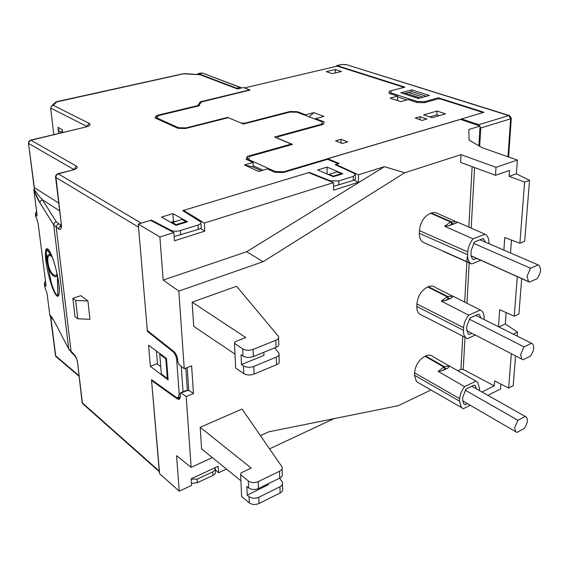 <?xml version="1.0" encoding="UTF-8"?>
<svg xmlns="http://www.w3.org/2000/svg" width="569" height="569" viewBox="0 0 569 569"><rect width="100%" height="100%" fill="white"/><g stroke="black" fill="none" stroke-linecap="round" stroke-linejoin="round"><path stroke-width="0.85" d="M46.943 261.832L51.374 283.006C54.005 291.428 56.203 295.624 57.967 295.581C59.283 295.268 59.553 291.349 58.771 283.824C56.295 264.976 49.375 247.472 47.255 249.898L47.241 249.912C46.189 250.723 46.089 254.699 46.943 261.832L45.961 261.285C44.972 254.72 45.015 243.866 49.638 251.235C54.46 259.948 58.301 278.021 58.842 284.052C59.88 291.008 59.51 301.321 54.844 293.227C50.079 284.059 46.551 267.174 45.961 261.278L45.961 261.278C46.886 269.016 48.984 277.715 52.27 287.381C55.698 296.684 58.479 296.847 57.725 296.207L57.419 275.552M200.352 102.961L200.288 101.808L249.777 89.888L243.454 87.519L237.422 88.942L199.883 74.688L183.417 73.828L56.786 101.901L53.223 105.322L51.644 105.934L50.691 108.06L53.778 134.569M185.594 73.678L199.883 74.688M322.189 124.668L322.175 121.794L297.025 112.228L289.962 112.079L243.504 124.021L228.304 117.698L185.579 128.502L177.976 128.324L154.932 117.854L156.681 115.493L198.695 105.372L198.119 105.137L200.288 101.808M321.421 124.874L322.175 121.794M291.3 144.746L291.285 144.071L274.535 137.029L321.421 124.255M309.365 172.948L309.365 172.443L330.176 180.771L338.804 180.949L353.299 176.404L355.369 174.384L354.103 173.325L335.191 164.654L338.142 163.765L327.644 159.348L283.312 172.507L274.735 172.265L267.409 168.936L258.667 171.482L244.414 164.91L253.262 167.108L253.091 162.435L244.414 164.91M328.605 174.548L327.097 173.901L327.068 167.108L342.766 173.773L333.327 176.696L317.673 169.939L327.068 167.108M151.482 220.836L151.425 220.089L170.956 230.324C173.595 231.441 176.731 231.519 180.366 230.566L198.04 225.025C200.487 224.186 201.447 223.183 200.921 222.017L182.756 210.637L309.365 172.443M174.768 221.697L173.424 220.943L172.912 213.603L187.507 221.782L176.013 225.338L161.525 217.045L172.912 213.603M148.075 331.122L147.385 331.378L138.53 227.166L55.826 177.407L55.513 176.546L56.352 174.541L58.258 173.844L141.204 223.169L151.425 220.089M150.358 366.294L168.132 379.914L166.468 358.47L148.559 345.191L150.358 366.294L156.93 363.747L160.728 366.621M180.366 396.856L178.189 397.759L176.219 397.361L151.496 379.687L159.469 471.836M198.723 105.884L198.695 105.372M53.223 105.322L89.105 123.331C91.047 124.611 89.959 125.841 85.848 127.008L30.982 140.244L76.41 166.105C78.166 167.428 77.121 168.68 73.287 169.875L57.946 173.943L56.608 174.918L55.876 176.433L61.381 224.641C61.637 228.589 60.755 230.089 58.735 229.129L53.756 225.047L39.93 202.813L33.898 190.153L36.921 213.852C37.134 215.978 36.971 216.633 36.437 215.8L35.42 214.108L35.804 217.073L36.814 218.759L38.187 223.795L45.897 284.301C46.089 286.278 45.918 286.797 45.385 285.866L44.368 283.981L44.731 286.769L47.092 293.661L49.852 315.368C50.698 315.382 52.405 317.801 54.973 322.609L55.62 323.846M178.189 397.759L179.214 394.424L176.696 359.864C176.248 356.322 174.953 353.548 172.82 351.557L147.385 331.378M87.932 300.973L80.805 295.681L72.839 298.327L74.966 316.592L77.768 318.768L89.945 319.309L87.932 300.973L75.656 300.453L77.768 318.768M62.434 131.041L60.855 132.058L58.344 130.742L58.65 133.395L57.953 127.356L62.277 129.647L62.59 132.442M191.476 483.401L197.343 482.711L212.977 475.378C215.146 474.262 215.978 472.91 215.473 471.331L215.324 468.742M291.285 144.071L247.437 156.347L246.1 159.263L253.091 162.435M156.859 117.897L156.681 115.493M247.565 159.925L247.437 156.347M253.262 167.108L261.192 170.75M333.505 186.34L353.278 180.451L355.333 179.377L355.369 175.053M174.157 236.562L198.297 229.399C200.679 228.631 201.668 228.105 201.255 227.813L200.985 223.098M183.04 391.813L181.234 366.336M215.374 467.569L214.755 470.172L212.77 471.879L197.102 479.19L191.17 479.048M72.839 298.327L75.656 300.453M45.591 281.911L44.368 283.967L45.385 285.851L45.897 284.329M36.679 211.96L35.42 214.093L36.437 215.786L36.964 214.2M33.962 188.88L34.211 189.264C35.982 192.336 38.699 195.836 42.376 199.747L56.295 221.789L61.189 225.623M52.312 317.986L50.115 316.079M54.973 322.609L68.728 348.918L73.565 353.776C75.613 355.831 76.964 358.776 77.612 362.602L82.349 402.902L159.263 471.096M69.375 350.141L68.7 348.854L53.721 224.968L68.728 348.918L72.306 353.299M73.785 169.462L28.735 143.516L28.841 142.307L29.659 140.977L30.982 140.244L30.541 140.173L85.848 127.008M49.802 314.977L50.883 317.779L55.719 355.845L78.935 375.661M39.93 202.813L40.52 200.843L42.376 199.747L59.532 210.822M30.541 140.173L28.891 141.34L28.471 143.032L34.339 187.606L33.898 190.146L34.339 187.606L58.614 203.033M432.141 117.733L445.548 113.857L437.02 111.04L423.635 114.86L432.141 117.733M389.303 93.387L389.345 91.204L389.04 93.302L397.653 96.133L397.567 99.795L396.223 100.158M305.567 115.479L305.553 114.803L297.331 111.68L297.338 112.349M315.624 119.305L315.617 118.622L324.166 121.866L323.427 124.327L277.85 136.773L277.309 138.089L292.494 144.412L249.578 156.447L248.29 160.252M289.941 112.079L289.927 111.517L244.997 123.153L245.011 123.629M289.927 111.517L297.331 111.68M315.617 118.622L323.917 116.396L313.825 112.619L309.088 116.816M305.553 114.803L313.825 112.619M397.653 96.133L390.149 98.138L400.661 101.638L408.186 99.589L417.127 102.527L424.488 102.676L438.18 98.885L440.37 98.928L483.131 112.534M402.916 87.662L389.345 91.204M342.225 143.48L347.673 141.909L341.023 139.313L335.589 140.863L342.225 143.48M422.02 120.422L426.906 119.006L420.107 116.688L415.228 118.082L422.02 120.422M420.007 119.725L420.107 116.688M341.016 143.004L341.023 139.313M439.318 115.656L436.871 114.838L437.02 111.04M436.871 114.838L429.695 116.908M402.916 87.64L403.385 87.285L402.987 87.029L337.261 66.111L244.293 87.989M244.549 87.925L337.261 66.111M423.18 97.143L408.514 92.427M275.14 172.279L275.126 171.532L283.682 171.767L461.473 119.092M283.682 171.767L283.696 172.393M227.636 117.868L227.614 117.406L241.206 123.068L244.997 123.153M198.794 105.862L198.766 105.4L199.477 105.699L158.587 115.564L156.838 117.925L156.902 118.75M253.212 165.721L263.02 170.216M250.004 90.172L244.805 88.024M249.997 90.066L201.454 101.958L198.766 105.4M178.502 128.331L178.467 127.726L156.838 117.925M178.467 127.726L186.056 127.904L227.614 117.406M275.126 171.532L248.262 159.356M341.45 71.459L335.369 69.503L326.329 71.658L332.381 73.643L341.45 71.459M335.376 72.924L335.369 69.503M186.056 127.904L186.084 128.374M403.35 93.636L417.418 98.145L419.268 97.64L420.121 97.982M403.35 93.579L405.192 93.088L419.268 97.64M438.343 98.842L438.386 97.797L483.977 112.285L461.48 118.949L461.445 119.71M390.818 93.885L390.839 92.847L417.177 101.474L424.531 101.623L438.386 97.797M397.639 96.851L406.97 99.924M417.141 102.527L417.177 101.474M341.5 64.51L337.261 65.655L404.872 87.149L391.131 90.755L390.839 92.847M337.261 65.655L336.023 66.26M424.495 102.676L424.531 101.623M400.704 92.775L418.286 98.48L429.346 95.464L411.714 89.852L400.704 92.775M426.337 96.282L411.664 91.588L411.714 89.852M411.664 91.588L405.576 93.209M479.688 146.261L480.748 127.989L478.863 124.689L461.48 118.949M478.863 124.689L508.771 115.592L346.471 64.653L509.305 115.543M346.471 64.653L341.414 64.532L336.72 65.641M241.541 87.967L202.5 73.081M236.69 88.657L236.668 88.181L240.075 87.47M236.668 88.181L198.353 73.657L197.272 74.404M60.94 132.84L60.855 132.058M58.977 129.512L58.344 130.742M152.25 380.227L151.56 380.505L159.476 473.593L179.256 491.189L191.611 485.393L191.148 478.828L218.19 466.267L218.56 472.761L226.462 469.055M156.454 351.045L157.528 364.203M183.645 211.184L183.595 210.381L308.647 172.663L333.491 182.613L204.342 223.055L204.797 231.128L174.455 240.787L173.879 232.593L150.557 220.352L138.267 224.058L147.314 330.525L173.837 351.542C175.985 353.548 177.279 356.322 177.727 359.864L177.891 362.09L179.057 364.594L184.249 368.762L191.618 365.839L193.46 393.556L186.191 396.565L191.127 467.341L212.358 457.625M174.142 221.341L170.814 222.365M335.881 164.974L335.881 164.448L339.103 163.474L327.673 158.666L460.385 119.355L480.051 126.069L478.913 145.813M180.558 392.83L186.376 390.448L187.386 390.846L188.752 390.284L193.46 393.556M186.973 390.562L181.098 392.973L186.191 396.565M151.56 380.505L177.343 398.954L179.32 399.353L180.345 396.024L180.188 393.869L180.501 392.859L181.098 392.973M187.194 367.595L188.752 390.284M166.475 358.555L165.835 358.804L159.74 354.274L161.312 373.904L167.371 378.541L165.835 358.804M159.683 353.441L159.74 354.274M168.004 378.285L167.371 378.541M529.519 180.337L524.618 182.094L519.881 243.255L524.675 241.32L529.519 180.337L516.375 173.794L517.385 160.045L482.334 147.791L469.133 140.138L468.813 129.504L480.051 126.069M511.325 353.698L508.665 388.022L513.202 385.725L515.571 355.895M517.15 336.073L517.463 332.111L505.293 323.96L506.133 312.601M513.21 334.103L517.463 332.111M449.176 365.931L433.016 356.692C431.131 354.914 428.677 354.672 425.64 355.974L425.043 356.244C418.919 359.757 415.42 365.284 414.545 372.823L414.46 375.213L416.465 381.643L418.94 383.065M240.886 480.755L201.575 448.884L200.188 427.305L251.206 468.074L241.092 472.882L240.609 474.681L248.376 481.011C251.235 482.868 254.507 483.067 258.198 481.63L279.493 471.281C281.705 470.122 282.544 468.664 282.018 466.907L242.06 409.047L200.188 427.305M452.071 295.908L435.456 287.494C433.557 285.873 431.181 285.61 428.35 286.705L427.732 286.954C421.423 290.297 417.817 295.958 416.906 303.938L416.821 306.471C416.75 309.778 417.589 312.26 419.325 313.917L422.013 315.29M455.093 221.284L436.245 212.856L433.841 212.479L430.591 213.219C424.09 216.355 420.37 222.152 419.424 230.623L419.332 233.318C419.261 237.259 420.32 240.146 422.504 241.974L425.342 243.233M192.144 302.189L245.808 337.552L235.025 341.784L234.492 343.356L242.693 348.882C245.716 350.497 249.201 350.668 253.134 349.394L275.823 340.283C278.17 339.259 279.073 337.986 278.518 336.457L236.597 286.25L192.144 302.189L193.695 326.329L234.997 354.124M481.964 392.005L494.269 385.853L463.216 369.437L460.954 369.345L457.889 370.803M461.046 154.64L460.655 162.421L495.478 175.288L495.997 167.307L461.046 154.64L404.666 172.784L263.134 261.69L178.837 291.115L184.249 368.762M260.446 435.612L268.675 431.843L398.293 405.69L430.961 389.985M191.127 467.341L176.554 455.684L179.256 491.189M269.599 448.834L333.946 418.67M487.896 395.355L500.5 388.997L500.862 384.082M218.56 472.761L215.388 469.859M178.837 291.115L163.161 280.083L159.875 236.981L173.879 232.593M138.267 224.058L159.875 236.981M333.491 182.613L333.512 190.181L358.413 182.258L358.477 174.79L335.881 164.448M358.477 174.79L384.388 166.674L246.676 251.747L163.161 280.083M404.666 172.784L384.388 166.674M495.997 167.307L517.385 160.045M204.342 223.055L183.595 210.381M334.159 162.087L334.159 161.361M282.068 468.742L282.203 473.749C282.722 475.492 281.883 476.95 279.685 478.116L258.461 488.522C254.784 489.973 251.519 489.781 248.674 487.953L246.825 486.452L247.209 495.122L268.276 484.774L268.248 483.728M278.561 338.05L278.71 343.527C279.258 345.049 278.362 346.322 276.022 347.346L253.404 356.535C249.485 357.823 246.014 357.666 243.006 356.073L241.057 354.772L241.484 364.558L243.425 365.903C246.427 367.546 249.883 367.723 253.781 366.429L276.292 357.14C278.625 356.102 279.514 354.807 278.974 353.242L274.706 347.887M263.831 352.303L263.938 355.39L241.484 364.558M480.926 317.964L479.432 314.778L478.565 314.188L470.094 317.929L466.786 326.257L466.637 328.868L468.187 333.896L469.133 334.529L471.886 333.278M485.556 242.223L483.23 238.539L474.503 241.925L471.082 250.609L471.004 255.495L471.872 258.077L473.479 259.656L476.772 258.333M476.552 388.954L475.335 385.874L474.197 385.106L465.961 389.153L462.761 397.148L462.625 399.594L463.849 403.933L465.058 404.73L467.369 403.563M464.14 404.203L465.058 404.73M263.134 261.69L246.676 251.747M438.173 371.408L444.289 366.635L449.574 366.052L448.031 368.022L442.141 370.796L438.173 371.408L464.603 386.65C461.644 390.455 460.001 394.466 459.667 398.684L459.532 401.138L461.31 407.447L463.337 408.713L470.229 405.228M479.468 390.604L479.589 388.791L477.768 382.283L475.926 381.102L464.603 386.65M449.574 366.052L475.926 381.102M441.331 301.157L447.632 296.477L453.066 296.214L451.487 298.028L445.427 300.588L441.331 301.157L468.7 315.155C465.648 319.017 463.948 323.192 463.6 327.68L463.451 330.297C463.308 333.569 464.062 336.016 465.698 337.623L467.355 338.669L475.3 335.049M484.034 319.515L484.098 318.512C484.276 315.134 483.515 312.623 481.808 310.973L480.357 310.034L468.7 315.155M453.066 296.214L480.357 310.034M444.695 226.291L450.556 221.967L456.786 221.832C457.227 222.507 456.687 223.055 455.164 223.468L448.927 225.772L444.695 226.291L473.074 238.845C469.93 242.757 468.166 247.11 467.796 251.903L467.64 254.699C467.483 258.611 468.436 261.463 470.499 263.241L471.637 263.959L480.94 260.211M443.72 251.59L471.637 263.959M488.906 243.667L488.913 243.589C489.112 239.556 488.138 236.626 485.983 234.798L485.08 234.215L473.074 238.845M456.786 221.832L485.08 234.215M234.492 343.356L235.644 368.036L243.76 373.62C246.747 375.248 250.189 375.405 254.08 374.096L276.506 364.736C278.831 363.691 279.72 362.389 279.173 360.831L279.016 354.871M240.609 474.681L241.626 496.559L249.314 502.925C252.145 504.781 255.389 504.973 259.037 503.508L280.104 492.974C282.288 491.794 283.12 490.322 282.594 488.551L282.48 484.226M247.209 495.122L249.044 496.652C251.889 498.529 255.14 498.736 258.795 497.278L279.934 486.794C282.117 485.62 282.957 484.148 282.43 482.37L279.649 478.131M204.797 231.128L200.615 228.532M185.914 221.633L182.044 219.463L172.3 222.451L176.141 224.648L185.914 221.633L185.949 222.266M176.191 225.281L176.141 224.648M172.3 222.451L171.554 222.785M358.413 182.258L354.003 180.202M341.265 173.652L337.111 171.888L329.095 174.342L333.242 176.134L341.265 173.652L341.265 174.235M333.242 176.66L333.242 176.134M329.095 174.342L328.477 174.598M511.488 240.061L510.528 252.999M524.618 182.094L509.113 176.333L509.525 170.437L495.478 175.288M494.269 385.853L494.617 380.938L508.665 388.022M498.458 326.727L499.66 309.735L514.234 316.186L517.299 276.534M503.885 250.132L504.774 237.508L519.881 243.255M514.234 316.186L518.892 314.06L521.716 278.518M498.835 326.919L505.293 323.96M509.113 176.333L516.375 173.794M187.386 390.846L185.814 368.143M530.528 268.219L527.022 276.385L528.53 281.584L529.376 282.089L537.044 278.76C540.891 273.291 541.532 268.838 538.964 265.389L538.231 264.948L530.528 268.219L473.522 243.304M529.127 281.975L471.068 255.894M538.231 264.948L479.966 239.805M524.013 346.848L520.628 354.679L521.801 359.117L522.939 359.793L530.379 356.144C533.928 351.13 534.647 347.04 532.527 343.861L531.489 343.249L524.013 346.848L469.247 319.124M531.489 343.249L475.812 315.404M517.925 420.313L514.653 427.831L515.571 431.643L516.915 432.426L524.149 428.493C527.449 423.855 528.21 420.078 526.446 417.148L525.187 416.423L517.925 420.313L465.229 390.185M525.187 416.423L471.815 386.273M57.284 274.891C56.53 276.826 55.278 277.181 53.522 275.958C46.878 271.491 44.147 250.026 50.968 255.289L51.943 256.142M52.22 257.053L51.331 256.263C45.193 251.512 47.64 270.837 53.628 274.855C55.243 275.979 56.388 275.616 57.049 273.767M58.145 279.301L57.526 279.507M58.543 223.973L56.765 225.31L56.21 227.436L71.125 351.749L71.388 352.538L74.553 355.248M89.105 123.331L86.965 126.46L50.691 108.06M353.278 180.451L353.299 176.404M338.804 185.017L338.804 180.949M330.176 181.283L330.176 180.771M198.297 229.399L198.04 225.025M180.665 234.969L180.366 230.566M171.013 231.092L170.956 230.324M173.509 351.286L172.82 351.557M177.692 359.473L176.696 359.864M180.202 394.018L179.214 394.424M197.102 479.19L197.343 482.711M212.77 471.879L212.977 475.378M53.458 319.856L50.62 317.104M36.572 211.113L35.42 214.108L35.335 213.46M45.463 280.908L44.368 283.981L44.268 283.262M58.735 229.129L59.29 227.003L61.182 225.722M183.417 73.828L185.821 73.593M58.066 101.374L183.005 73.792M56.786 101.901L55.051 102.669M57.761 173.737L73.287 169.875M74.02 169.37L76.41 166.105M34.076 187.073L28.471 143.032M56.295 221.789L54.354 222.941L53.721 224.968L39.93 202.784C38.002 199.939 35.996 195.729 33.898 190.146L33.856 189.833M77.612 362.602L82.107 402.596L83.38 404.317M56.736 357.225L55.506 355.582L55.968 356.571L79.006 376.251M55.449 355.163L50.456 316.57L52.426 318.156M45.847 283.924L45.897 284.301M73.565 353.776L73.828 354.565C76.196 357.56 77.377 360.141 77.363 362.311L77.299 361.806M159.313 471.701L82.569 403.599L82.043 402.055M61.381 224.641L55.52 176.795M61.473 226.042L60.812 227.187L61.075 223.966M507.989 156.76L510.635 118.814L480.748 127.989M510.635 118.814L511.325 118.21L509.646 115.649L508.771 115.592L510.635 118.814M240.651 87.455L202.969 73.266L198.353 73.657M180.273 397.738L177.343 398.954M460.954 369.345L462.789 336.137M464.674 302.089L467.17 256.889M468.813 227.095L472.156 166.667M448.031 368.022L444.816 369.046L442.141 370.796M459.532 401.138L414.46 375.213M445.42 368.769L444.289 366.635L425.64 355.974M444.816 369.046L443.685 366.92L425.043 356.244M459.667 398.684L414.545 372.823M451.487 298.028L448.18 298.903L445.427 300.588M440.619 324.935L440.264 324.814M463.451 330.297L416.821 306.471M448.799 298.647L447.632 296.477L428.35 286.705M448.18 298.903L447.014 296.741L427.732 286.954M463.6 327.68L416.906 303.938M455.164 223.468L452.398 223.937L448.927 225.772M467.64 254.699L419.332 233.318M452.398 223.937L451.196 221.732L431.224 212.991M451.765 224.172L450.556 221.967L430.591 213.219M467.796 251.903L419.424 230.623M243.425 365.903L243.76 373.62M243.006 356.073L242.693 348.882M276.292 357.14L276.506 364.736M253.781 366.429L254.08 374.096M253.404 356.535L253.134 349.394M276.022 347.346L275.823 340.283M249.044 496.652L249.314 502.925M248.674 487.953L248.376 481.011M258.461 488.522L258.198 481.63M279.685 478.116L279.493 471.281M279.934 486.794L280.104 492.974M258.795 497.278L259.037 503.508M474.574 167.563L471.16 228.126M469.261 261.889L466.936 303.234M465.022 337.275L463.216 369.437M51.843 256.107L46.438 249.023C45.406 248.831 45.243 252.913 45.961 261.285M57.554 280.375L58.287 280.133M57.697 101.318L55.413 102.32L51.644 105.934M87.782 126.083L85.386 126.944M72.782 169.775L75.094 168.659L74.525 169.491M36.437 215.786L36.729 216.078L37.006 214.691M45.961 284.913L45.726 286.243L45.385 285.851M508.608 156.98L511.311 118.373M341.798 64.489L346.734 64.567M197.998 73.607L201.469 73.024M479.432 314.778L478.408 314.259M483.728 238.873L483.088 238.596M475.335 385.874L474.091 385.156M461.31 407.447L416.465 381.643M465.698 337.623L419.325 313.917M470.499 263.241L422.504 241.974M443.813 251.605L445.178 252.017M440.691 324.949L441.188 325.091M528.53 281.584L471.047 255.766M521.801 359.117L466.687 330.589M515.571 431.643L462.633 400.804"/></g></svg>
